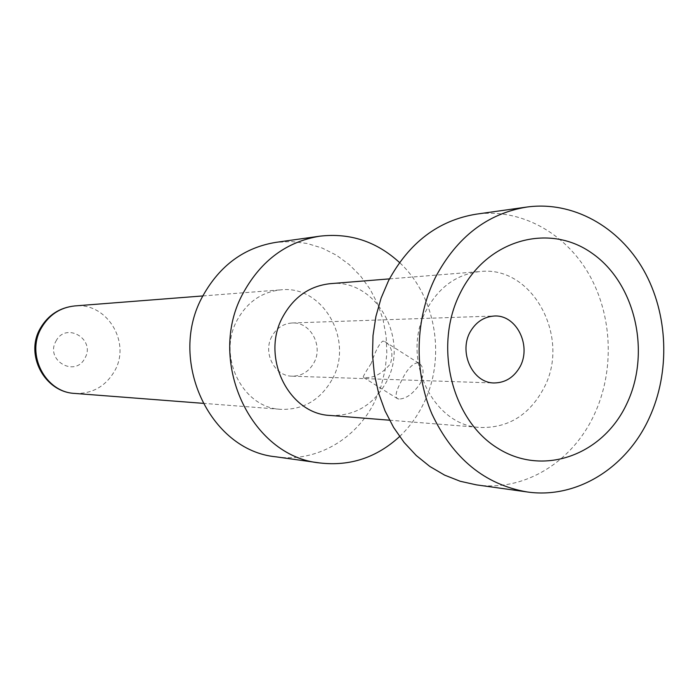 <?xml version="1.0" encoding="UTF-8"?>
<svg xmlns="http://www.w3.org/2000/svg" width="699" height="699" viewBox="0 0 699 699"><rect width="100%" height="100%" fill="white"/><g stroke="black" fill="none" stroke-linecap="round" stroke-linejoin="round"><path stroke-width="0.52" stroke-dasharray="3.5 2.62" d="M399.059 399.05L397.679 398.762C394.83 396.875 395.879 391.335 400.833 382.135C405.997 370.793 411.405 364.362 417.067 362.825L418.806 363.218C423.769 366.346 424.372 372.89 420.597 382.851C413.625 393.406 406.442 398.806 399.059 399.05M371.169 363.497C365.324 372.401 362.711 377.023 363.34 377.355L364.52 377.504C373.476 378.377 382.108 373.808 390.426 363.803C393.554 353.1 391.65 345.682 384.712 341.531L382.842 341.068C379.173 343.786 375.284 351.256 371.169 363.497M332.532 378.683C354.113 339.897 322.772 284.921 280.884 289.84C261.933 291.885 247.42 301.872 237.354 319.81C216.769 356.044 242.536 408.094 280.937 409.343C303.637 409.955 320.841 399.732 332.532 378.683M275.948 456.823C315.73 462.738 356.307 439.374 374.743 401.602L381.069 386.224L385.132 369.972L386.835 353.24L386.154 336.411L383.104 319.906L377.748 304.1L370.199 289.377L360.632 276.105L349.255 264.598L336.35 255.17L322.204 248.058L307.149 243.47L291.579 241.548L275.86 242.37M399.61 436.543C409.212 427.412 417.05 416.726 423.113 404.503C446.478 358.613 436.333 296.437 399.531 262.536M544.259 387.333C570.856 336.857 532.227 265.279 480.152 271.544C456.683 274.157 438.675 287.149 426.128 310.522C400.405 357.871 432.611 425.971 480.222 427.465C508.47 428.199 529.816 414.822 544.259 387.333M476.299 484.844C524.084 491.947 572.341 462.17 594.194 414.743C614.736 371.003 612.639 315.511 588.794 273.964C564.879 232.522 520.406 208.084 476.185 214.174M271.841 336.437C262.579 352.864 274.698 376.359 292.165 376.184C301.767 376.088 309.063 371.553 314.043 362.598C323.497 345.673 310.295 321.61 292.147 322.982C283.278 323.602 276.507 328.084 271.841 336.437M330.234 415.459C355.04 416.167 373.816 404.887 386.564 381.619C410.051 338.832 375.879 278.193 330.173 283.68M55.972 341.147C65.881 321.383 96.025 339.321 84.902 358.15C75.247 377.923 44.736 360.212 55.972 341.147M74.784 393.423C92.259 393.939 105.523 386.486 114.584 371.047C131.316 342.545 106.956 302.16 74.749 305.935M397.67 398.771L363.34 377.355M202.885 295.93L280.884 289.84M292.165 376.184L494.167 382.982M389.465 278.884L480.152 271.544M389.526 420.204L480.222 427.465M292.147 322.982L494.141 316.018M202.928 403.323L280.937 409.343M418.806 363.209L384.712 341.531"/><path stroke-width="1.05" d="M460.16 293.213C433.319 346.119 451.659 420.143 497.767 448.242C543.499 477.146 603.386 454.857 626.977 403.358C651.223 352.261 635.365 283.051 591.826 253.09C548.689 222.387 486.321 239.871 460.16 293.213M469.649 332.829C458.876 353.729 473.188 383.209 494.167 382.956C505.595 382.79 514.359 377.119 520.475 365.953C531.397 344.493 515.932 314.401 494.141 316.035C483.577 316.822 475.416 322.414 469.649 332.829M399.531 262.536C376.543 241.478 349.963 232.697 319.801 236.183L275.86 242.37C244.388 247.542 220.168 265.201 203.182 295.354C166.816 358.814 209.403 450.593 275.948 456.823L319.897 462.965C350.059 466.425 376.63 457.618 399.61 436.543M319.801 236.183C286.861 241.601 261.496 260.255 243.689 292.156C205.541 359.338 250.259 456.526 319.897 462.965M526.81 207.053L476.185 214.174C438.352 220.403 409.125 242.597 388.513 280.727L381.112 298.08L375.905 316.481L373.013 335.581L372.488 354.961L374.358 374.227L378.57 392.987L385.027 410.846L393.598 427.43L404.083 442.423L416.263 455.521L429.868 466.486L444.608 475.119L460.195 481.261L476.299 484.844L526.932 491.921C576.579 499.304 626.592 467.884 649.214 418.037C670.481 372.06 668.314 313.79 643.622 270.102C618.86 226.528 572.752 200.727 526.81 207.053C487.491 213.527 457.094 236.856 435.617 277.014C415.023 318.281 413.607 371.396 431.991 414.114C453.118 458.605 484.756 484.538 526.932 491.921M389.465 278.884L330.173 283.68C309.596 285.961 293.825 296.961 282.868 316.691C260.421 356.621 288.469 414.026 330.234 415.459L389.526 420.204M74.784 393.423C44.43 392.183 24.605 354.559 40.367 328.242C48.179 315.004 59.642 307.569 74.749 305.935C60.193 307.49 49.07 314.83 41.381 327.945C25.671 354.384 45.286 392.357 74.784 393.423L202.928 403.323M74.749 305.935L202.885 295.93"/></g></svg>
